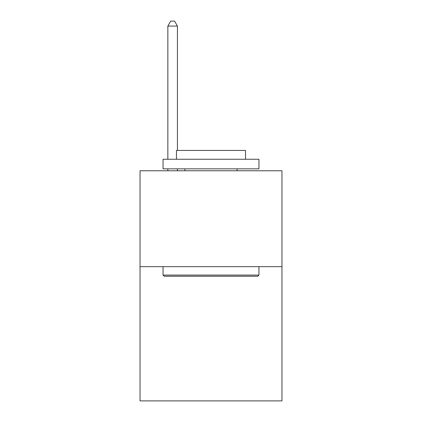 <?xml version="1.0" encoding="UTF-8"?>
<svg xmlns="http://www.w3.org/2000/svg" width="422" height="422" viewBox="0 0 422 422"><rect width="100%" height="100%" fill="white"/><g stroke="black" fill="none" stroke-linecap="round" stroke-linejoin="round"><path stroke-width="0.63" d="M281.959 266.657L281.959 400.9L140.041 400.9L140.041 170.762L281.959 170.762L281.959 266.657L140.041 266.657M164.205 276.241L163.056 275.091L258.944 275.091L257.795 276.241L164.205 276.241M258.944 159.258L258.944 168.847L163.056 168.847L163.056 159.258L258.944 159.258M176.48 159.258L176.48 150.438L245.52 150.438L245.52 159.258M258.944 266.657L258.944 275.091M163.056 266.657L163.056 275.091M237.08 168.847L237.08 170.762M184.92 168.847L184.92 170.762M177.44 150.438L177.44 26.085L167.85 26.085L167.85 159.258M167.85 168.847L167.85 170.762M177.44 168.847L177.44 170.762M167.85 26.085L170.725 21.1L174.56 21.1L177.44 26.085"/></g></svg>
